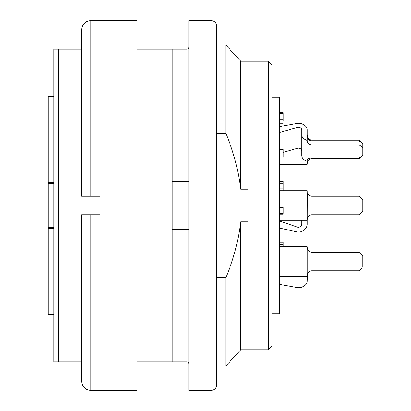 <?xml version="1.0" encoding="UTF-8"?>
<svg xmlns="http://www.w3.org/2000/svg" width="411" height="411" viewBox="0 0 411 411"><rect width="100%" height="100%" fill="white"/><g stroke="black" fill="none" stroke-linecap="round" stroke-linejoin="round"><path stroke-width="0.62" d="M272.082 97.304L279.48 97.304L279.48 313.696L272.082 313.696M283.179 151.31L283.179 157.351L283.179 149.46L283.179 156.052L283.179 149.46L279.48 149.46M283.179 121.029L279.48 121.029L283.179 121.029C283.179 124.507 283.179 124.507 283.179 121.029L283.179 112.706L279.48 112.706M283.179 119.18L279.48 119.18M283.179 190.704L283.179 183.306L283.179 188.048L279.48 188.043M279.48 183.306L283.179 183.306L283.179 181.457L279.48 181.457M279.48 212.898L283.179 212.898L283.179 208.156L279.48 208.156M279.48 207.35L283.179 207.35L283.179 208.156M283.179 212.898L283.179 207.591M279.48 246.24L283.179 246.24L283.179 244.391L279.48 244.391M283.179 244.391L283.179 242.264L279.48 242.264M188.855 47.368L188.146 48.822L187.005 49.217L137.069 49.217M188.855 363.632L188.146 362.178L187.005 361.783L137.069 361.783M187.005 361.783L187.005 229.544L188.855 229.544L172.209 229.544L172.209 49.217M187.005 229.544L172.209 229.544L172.209 361.783M188.855 181.457L172.209 181.457M53.841 49.217L58.465 49.217L58.465 361.783L53.841 361.783L53.841 49.217M240.641 221.806L240.641 349.761L225.845 365.944L225.845 277.589C233.453 259.752 238.385 241.159 240.641 221.806L248.039 221.806L248.039 189.194L240.641 189.194C238.375 169.959 233.443 151.361 225.845 133.411L225.845 45.056L240.641 61.239L240.641 189.194M211.049 20.55L188.855 20.55L188.855 390.45L211.049 390.45L211.049 20.55C214.388 20.848 216.237 22.697 216.597 26.099L216.597 133.411L225.845 133.411M225.845 277.589L216.597 277.589M216.597 26.099L216.597 384.902C216.237 388.303 214.388 390.152 211.049 390.45M268.383 349.761L268.383 61.239L272.082 64.938L272.082 346.062L268.383 349.761L240.641 349.761M58.465 49.217L81.584 49.217M81.584 361.783L58.465 361.783M90.831 20.55L137.069 20.55L137.069 390.45L90.831 390.45L90.831 214.748L81.584 214.748L100.079 214.748L100.079 196.253L81.584 196.253L90.831 196.253L90.831 20.55C85.216 21.1 82.133 24.182 81.584 29.798L81.584 196.253M90.831 390.45C85.216 389.9 82.133 386.818 81.584 381.203L81.584 214.748M53.841 227.232L48.293 227.232L48.293 183.768L53.841 183.768M53.841 96.38L48.293 96.38L48.293 183.768M48.293 227.232L48.293 314.62L53.841 314.62M53.841 182.381L48.293 182.381M48.293 228.619L53.841 228.619M361.557 142.761L359.009 140.213L311.846 140.213A4.624 4.624 0 0 1 310.922 140.12L308.399 138.671L307.479 137.115M279.48 164.256L307.223 164.256L307.223 163.331C307.382 160.948 308.615 159.437 310.922 158.8A4.624 4.624 0 0 1 311.846 158.708L359.009 158.708L361.557 156.159M308.296 138.553L308.599 138.882M309.303 139.447L309.781 139.725M310.906 158.805L310.269 158.985M309.437 159.386L309.103 159.607M308.322 160.341L308.06 160.68M307.223 135.728A4.624 3.267 180 0 0 307.341 136.462L307.238 134.664M297.975 164.256L297.975 127.23A3.699 2.615 180 0 1 301.674 129.845L301.674 134.423A9.248 6.54 0 0 0 307.223 140.413L307.223 141.065C307.382 142.936 308.615 144.184 310.922 144.816L310.922 158.024A4.624 3.267 0 0 1 311.846 157.963L359.009 157.963L362.708 155.348L362.708 147.498L359.009 144.883L311.846 144.883A4.624 3.267 0 0 1 310.922 144.816M307.341 162.299L307.223 164.256M301.674 220.296L301.674 224.108A3.699 3.206 0 0 1 297.975 227.314L297.975 190.704L307.223 190.704L307.223 224.108A9.248 8.009 180 0 1 297.975 232.117L279.48 228.038M279.48 220.918L297.975 227.314M361.557 268.239L359.009 270.787L311.846 270.787A4.624 4.624 0 0 0 310.922 270.88L309.781 271.275M361.557 254.841L362.708 255.652L362.708 267.088M307.341 274.538L307.479 273.885M307.531 273.747L307.223 281.155A9.248 6.54 180 0 1 297.975 287.695L297.975 246.744L307.223 246.744L307.223 276.336L279.48 276.336M279.48 284.366L297.975 287.695M309.437 195.574L310.922 196.16A4.624 4.624 0 0 0 311.846 196.253L359.009 196.253L362.708 199.952L362.708 211.049L359.009 214.748L311.846 214.748A4.624 4.624 0 0 0 310.922 214.84L309.781 215.236M307.531 217.707L309.108 215.647L310.922 214.84L310.922 196.16L308.944 195.225L307.443 193.036M309.303 215.513L308.604 216.078M308.296 216.407L307.634 217.46M307.485 193.165L308.06 194.28M308.322 194.624L309.103 195.353M307.341 192.667L307.223 220.296L279.48 220.296M307.341 218.333L307.223 220.296M279.48 190.704L297.975 190.704M362.708 255.991L359.009 252.292L311.846 252.292A4.624 4.624 0 0 1 310.922 252.2L308.944 251.265L307.443 249.076M307.341 274.373L308.152 272.632L309.108 271.686L310.922 270.88L310.922 252.2L309.437 251.614M309.303 271.553L308.604 272.118M308.296 272.447L307.634 273.5M307.485 249.205L308.06 250.32M308.322 250.664L309.103 251.393M307.341 248.706L307.223 246.744M279.48 246.744L297.975 246.744M359.009 144.883L359.009 140.958L311.846 140.958L311.846 144.883M359.009 140.958L362.708 143.573L362.708 147.498M307.341 136.462C307.644 138.718 308.841 140.197 310.922 140.896A4.624 3.267 180 0 0 311.846 140.958M301.674 134.423L301.674 155.348A9.248 6.54 180 0 0 307.223 161.338L307.223 160.686C307.382 159.175 308.615 158.292 310.922 158.024L310.922 158.8M307.223 140.413L307.341 135.075A3.699 2.615 180 0 1 307.223 134.423L307.223 129.845A9.248 6.54 0 0 0 297.975 123.305L279.48 126.634M301.674 150.77A3.699 2.615 0 0 0 297.975 148.15L283.179 152.332M279.48 132.45L297.975 127.23M283.179 113.631L279.48 113.631M283.179 188.048L279.48 188.048M283.179 210.124L279.48 210.124M283.179 212.091L279.48 212.091M283.179 213.396L279.48 213.396M187.005 181.457L187.005 49.217M310.922 140.12L310.922 140.896M279.48 123.803L283.179 123.803M279.48 188.855L283.179 188.855L279.48 188.855M279.48 214.748L283.179 214.748M240.641 61.239L268.383 61.239M216.597 365.944L225.845 365.944M216.597 45.056L225.845 45.056M282.229 228.644L279.598 228.167"/></g></svg>
